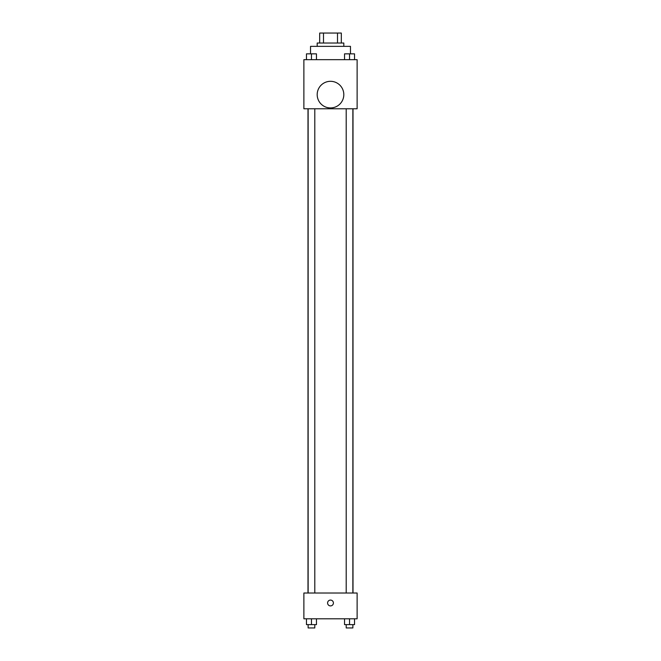 <?xml version="1.0" encoding="UTF-8"?>
<svg xmlns="http://www.w3.org/2000/svg" width="661" height="661" viewBox="0 0 661 661"><rect width="100%" height="100%" fill="white"/><g stroke="black" fill="none" stroke-linecap="round" stroke-linejoin="round"><path stroke-width="0.99" d="M323.493 43.031L323.493 33.05L319.684 33.05L319.684 43.031L319.684 33.05M323.493 33.05L341.316 33.05L341.316 43.031M337.507 43.031L337.507 33.05M317.189 46.361L317.189 43.031L343.811 43.031L343.811 46.361M350.47 53.822L350.47 46.361L310.53 46.361L310.53 53.822M303.878 59.672L357.122 59.672L357.122 108.768L303.878 108.768L303.878 59.672M330.5 107.933A13.311 13.311 0 0 1 318.974 87.963A13.311 13.311 0 0 1 342.026 87.963A13.311 13.311 0 0 1 330.5 107.933M303.878 593.008L357.122 593.008L357.122 618.795L303.878 618.795L303.878 593.008M330.5 605.897A2.908 2.908 0 0 1 327.98 601.535A2.908 2.908 0 0 1 333.02 601.535A2.908 2.908 0 0 1 330.5 605.897M344.546 618.795L344.546 624.62L354.527 624.62L354.527 618.795L354.527 624.62M349.537 624.62L349.537 618.795M352.867 624.62L352.867 627.95L346.207 627.95L346.207 624.62M306.473 618.795L306.473 624.62L316.454 624.62L316.454 618.795L316.454 624.62M311.463 624.62L311.463 618.795M314.793 624.62L314.793 627.95L308.133 627.95L308.133 624.62M344.546 59.672L344.546 53.847L354.527 53.847L354.527 59.672L354.527 53.847M349.537 59.672L349.537 53.847L346.207 53.822M352.867 53.847L349.537 53.822M306.473 59.672L306.473 53.847L316.454 53.847L316.454 59.672L316.454 53.847M311.463 59.672L311.463 53.847L308.133 53.822M314.793 53.847L311.463 53.822M352.999 593.008L352.999 108.768M308.001 593.008L308.001 108.768M346.207 108.768L346.207 593.008M352.867 108.768L352.867 593.008M314.793 593.008L314.793 108.768M308.133 593.008L308.133 108.768"/></g></svg>
